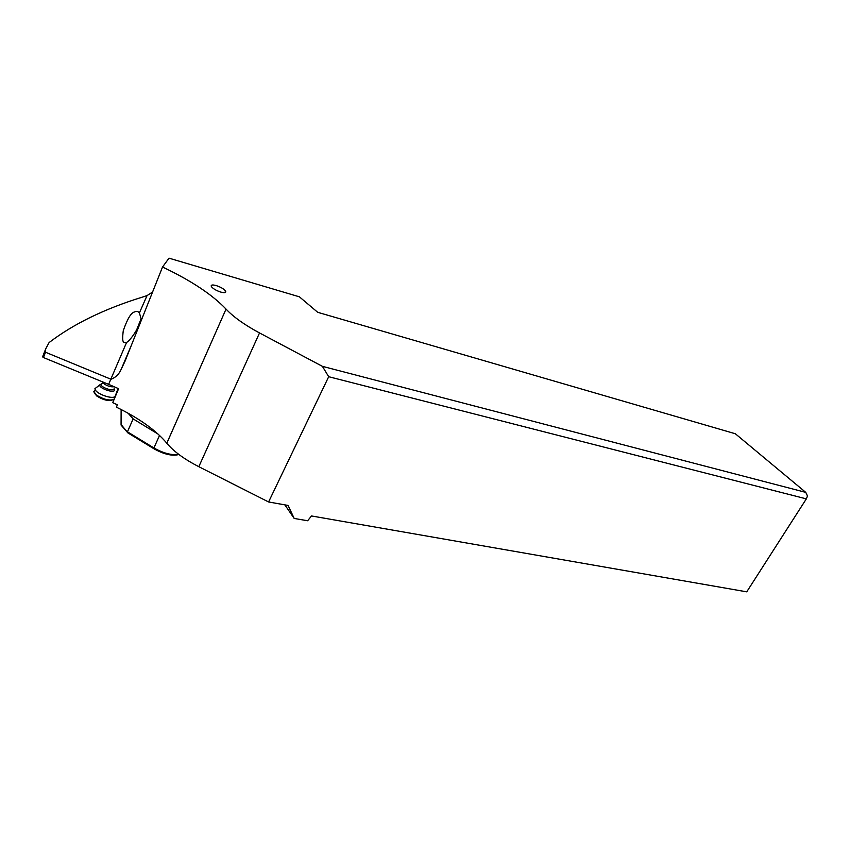 <?xml version="1.0" encoding="UTF-8"?>
<svg xmlns="http://www.w3.org/2000/svg" width="850" height="850" viewBox="0 0 850 850"><rect width="100%" height="100%" fill="white"/><g stroke="black" fill="none" stroke-linecap="round" stroke-linejoin="round"><path stroke-width="1.27" d="M226.036 309.092L166.823 443.222C173.613 451.403 184.28 459.223 198.804 466.692L259.526 332.945C244.545 324.891 233.389 316.933 226.036 309.092L166.802 443.201C155.986 430.302 139.209 418.296 116.461 407.192L117.289 404.791L112.763 402.666L118.607 388.694L108.619 384.359L126.586 342.433L128.318 341.307C134.512 334.688 138.762 327.144 141.089 318.686L139.4 312.906C138.051 311.281 136.425 310.962 134.502 311.971C131.091 312.662 127.351 318.899 123.271 330.671C121.391 345.929 124.525 341.647 126.586 342.433M259.526 332.945L322.394 366.339L328.695 376.709L268.589 501.967L288.097 505.442L294.185 518.447L307.636 520.753L311.514 515.961L746.746 591.834L806.342 498.876L328.695 376.709M226.004 309.06C212.171 294.546 191.006 280.521 162.531 267.017L169.012 258.166L299.391 296.82L317.709 312.311L735.346 433.755L805.768 492.384L322.394 366.339M220.926 292.134C224.793 293.101 226.344 292.729 225.558 291.029C223.816 288.862 220.649 287.034 216.081 285.536C212.181 284.538 210.619 284.899 211.395 286.631C213.169 288.798 216.346 290.636 220.926 292.134M162.531 267.017L125.067 361.144L121.327 368.964C119.244 374.021 115.823 377.453 111.031 379.259M112.763 402.666L118.086 388.461M42.659 356.618L43.424 357.531L108.619 384.359M110.787 379.164L45.518 352.24L45.656 348.978L49.077 342.582C73.312 324.02 104.391 308.879 142.301 297.139L147.061 295.566L139.4 312.906M152.564 292.049L147.061 295.566M198.804 466.692L268.589 501.967M284.877 504.868L294.185 518.447M805.768 492.384L807.5 495.996L806.342 498.876M121.954 426.105L121.072 424.501L121.125 409.509M127.872 432.767L121.072 424.501M128.084 413.206L133.142 418.901L127.436 431.8L153.903 447.95L154.031 448.736M158.026 434.042L133.142 418.901M114.282 389.141L114.516 389.895C115.016 393.741 99.354 388.673 99.705 385.082L102.074 383.754M97.24 386.899L94.913 388.641L95.243 389.799C97.144 394.049 111.435 399.128 114.771 396.769M113.794 399.479C109.129 400.871 103.328 399.383 96.39 395.027L93.808 391.489L95.189 389.927M112.232 400.031C108.067 401.211 102.946 399.893 96.868 396.068L94.637 393.38M112.062 385.794L103.743 382.351M43.424 357.531L45.518 352.24M178.627 454.283C171.859 455.494 163.625 453.379 153.903 447.95L159.545 435.444M127.489 432.639L153.776 448.683C163.933 454.346 172.263 456.291 178.776 454.527L178.914 454.506M101.883 383.308L100.895 384.328C100.598 387.536 114.569 392.062 114.134 388.641M114.272 386.761C110.511 387.164 106.749 385.921 102.988 383.021L102.181 381.703M45.634 349.084L42.542 356.926M225.558 291.019L224.889 292.623M131.176 345.769L121.327 368.964M141.079 318.771L136.967 329.056M127.298 432.236L121.136 425.159M99.726 384.891L102.988 383.021L102.818 381.969M99.705 385.05L94.913 388.641M96.868 396.068L96.39 395.027M94.127 392.615L95.243 389.799"/></g></svg>
